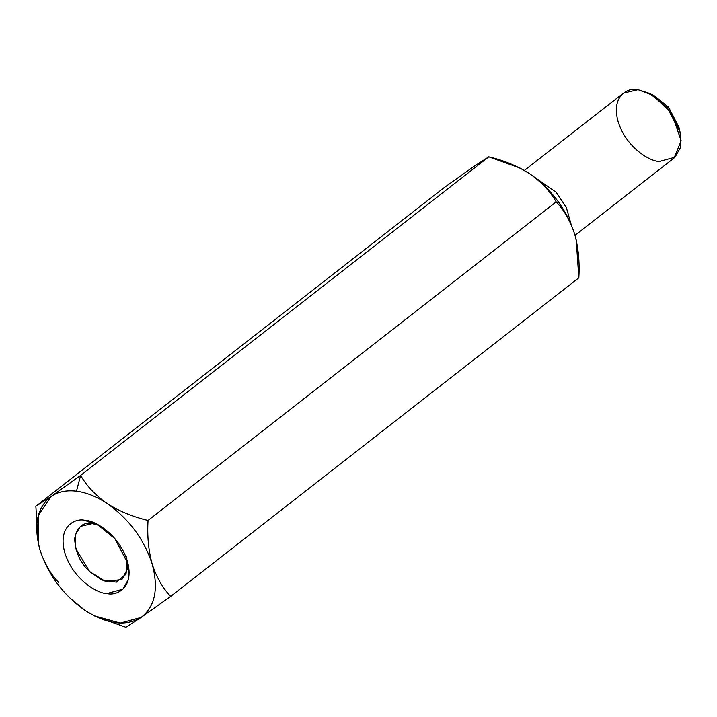<?xml version="1.0" encoding="UTF-8"?>
<svg xmlns="http://www.w3.org/2000/svg" width="717" height="717" viewBox="0 0 717 717"><rect width="100%" height="100%" fill="white"/><g stroke="black" fill="none" stroke-linecap="round" stroke-linejoin="round"><path stroke-width="1.08" d="M69.038 483.76L80.627 475.407L488.77 156.835L519.691 167.939L529.666 173.738C541.236 181.867 550.073 191.242 556.186 201.871C564.243 210.26 570.409 221.051 574.702 234.235L576.28 240.32L574.702 234.235C566.547 209.337 551.534 189.171 529.666 173.738L519.995 168.092L529.666 173.738C551.534 189.171 566.547 209.337 574.702 234.235L576.217 240.043L578.825 277.82C579.793 262.422 578.413 247.894 574.702 234.235C570.409 221.051 564.243 210.26 556.186 201.871L148.043 520.443L556.186 201.871C550.073 191.242 541.236 181.867 529.666 173.738C517.396 165.977 503.764 160.339 488.77 156.835L80.627 475.407C86.632 485.92 95.469 495.304 107.147 503.531C119.264 511.23 132.896 516.867 148.043 520.443C147.093 535.868 148.464 550.396 152.174 564.028C156.467 577.239 162.642 588.021 170.682 596.383L578.825 277.82L170.682 596.383L141.106 617.454L120.295 623.082L94.411 615.894L85.009 610.382C63.141 594.949 48.129 574.783 39.982 549.885C44.275 563.096 50.45 573.878 58.489 582.249C50.45 573.878 44.275 563.096 39.982 549.885L38.503 544.257L38.261 515.55L51.05 496.469L35.85 506.301L443.993 187.737L473.587 166.667L443.993 187.737L35.85 506.301L51.05 496.469C58.005 491.745 66.484 489.989 76.468 491.19L80.627 475.407L54.107 494.336M38.368 543.674L38.135 542.581M94.411 615.894L125.905 627.285L141.106 617.454L170.682 596.383C162.642 588.021 156.467 577.239 152.174 564.028C158.807 588.729 155.123 606.537 141.106 617.454L125.905 627.285L94.689 616.028M85.009 610.382C107.174 624.364 125.869 626.721 141.106 617.454C155.123 606.537 158.807 588.729 152.174 564.028C144.018 539.13 129.015 518.965 107.147 503.531C96.723 496.621 86.497 492.507 76.468 491.19C86.497 492.507 96.723 496.621 107.147 503.531C129.015 518.965 144.018 539.13 152.174 564.028C148.464 550.396 147.093 535.868 148.043 520.443C132.896 516.867 119.264 511.23 107.147 503.531C95.469 495.304 86.632 485.92 80.627 475.407L76.468 491.19C66.484 489.989 58.005 491.745 51.05 496.469C37.033 507.376 33.34 525.185 39.982 549.885C48.129 574.783 63.141 594.949 85.009 610.382L72.238 599.914M652.219 94.85L668.208 106.824L679.402 129.669M575.016 235.328L674.061 158.027L681.15 140.756L671.874 113.806L653.151 95.406L638.04 89.715L623.423 93.147L524.378 170.449M534.264 177L556.186 192.264L566.313 207.428L571.064 224.143L566.313 207.428L556.186 192.264L534.264 177M680.146 132.511L678.936 127.169L668.656 107.344L654.531 95.908L649.647 93.443L667.303 107.729L680.146 132.511L680.415 147.63L675.02 157.211L659.434 161.459C650.911 161.773 626.47 148.338 618.144 121.729C610.642 95.227 628.666 87.142 638.04 89.715L649.647 93.443M473.57 166.667L488.77 156.835M35.85 506.301L38.252 543.11M127.366 561.178L126.004 574.308L116.378 582.159L101.975 580.098L89.607 571.557C80.528 563.338 75.536 552.431 74.622 538.826C77.006 526.986 82.921 521.904 92.385 523.598L99.573 525.579L92.385 523.598L80.394 526.412L75.115 535.24L75.679 548.46L89.607 571.557L105.39 581.397L121.899 579.587L127.518 568.85L126.228 556.159M92.385 523.598L85.171 520.381C75.608 517.755 57.235 526 64.88 553.022C73.376 580.152 98.292 593.855 106.985 593.533L122.876 589.204L128.37 579.435L128.101 564.019L115.007 538.754L97.001 524.181L85.171 520.381L92.385 523.598M85.171 520.381C93.864 520.058 118.78 533.762 127.276 560.891C134.921 587.913 116.548 596.159 106.985 593.533C98.292 593.855 73.376 580.152 64.88 553.022C57.235 526 75.608 517.755 85.171 520.381M519.691 167.939L520.264 168.226"/></g></svg>
